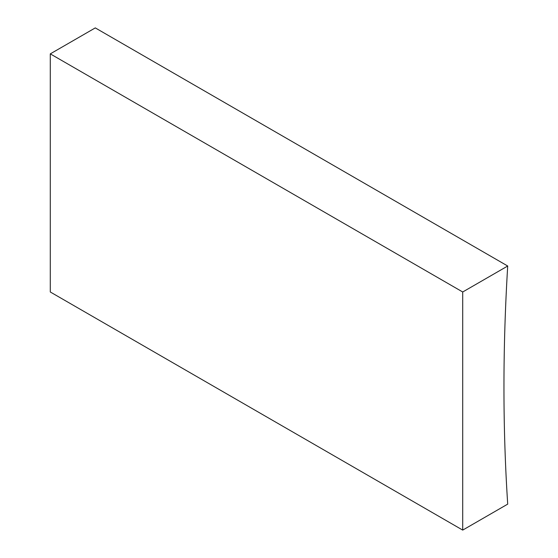 <?xml version="1.0" encoding="UTF-8"?>
<svg xmlns="http://www.w3.org/2000/svg" width="558" height="558" viewBox="0 0 558 558"><rect width="100%" height="100%" fill="white"/><g stroke="black" fill="none" stroke-linecap="round" stroke-linejoin="round"><path stroke-width="0.84" d="M462.715 530.1L507.71 504.125A2005.808 1158.059 -60 0 1 507.71 266.013L95.285 27.9L50.29 53.875L50.29 291.987L462.715 530.1L462.715 291.987L50.29 53.875M507.71 266.013L462.715 291.987"/></g></svg>
